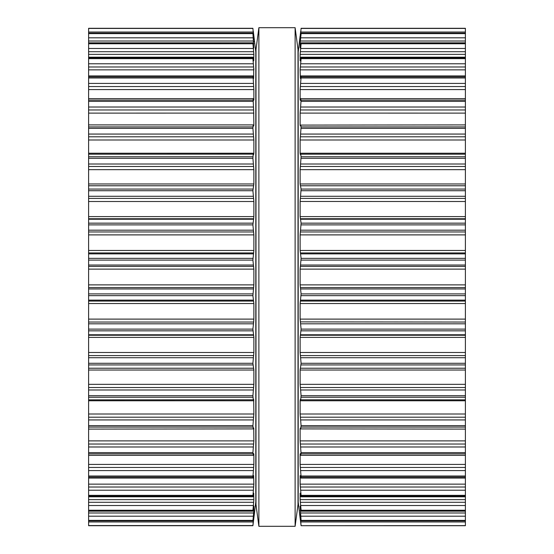 <?xml version="1.0" encoding="UTF-8"?>
<svg xmlns="http://www.w3.org/2000/svg" width="554" height="554" viewBox="0 0 554 554"><rect width="100%" height="100%" fill="white"/><g stroke="black" fill="none" stroke-linecap="round" stroke-linejoin="round"><path stroke-width="0.83" d="M298.01 49.438L298.01 504.562L295.116 526.3L295.116 27.7L295.116 526.3L258.884 526.3L295.116 526.3L298.01 504.562L298.01 49.438L295.116 27.7L258.884 27.7L258.884 526.3L258.884 27.7L295.116 27.7L298.01 49.438M255.99 49.438L255.99 504.562L258.884 526.3L255.99 504.562L255.99 49.438L258.884 27.7L255.99 49.438M88.605 525.628L252.908 525.691L253.864 514.583L252.922 520.864L88.605 520.864L88.605 525.628M88.605 28.434L252.908 28.434L88.605 28.296L88.605 520.864M88.605 154.192L253.22 154.144L252.908 158.312L253.864 169.656L253.864 183.976L252.908 190.714L253.864 201.476M253.296 31.225L255.803 51.972L255.803 502.028L252.915 525.704L88.605 525.704L252.915 525.704M88.605 520.753L252.908 520.753L253.864 510.615L253.85 506.037L252.949 511.169L88.605 511.169M88.605 510.85L252.908 510.85L253.725 501.564M88.605 499.639L253.864 499.639L253.649 502.291L88.605 502.291M253.864 499.639L253.725 493.102M253.649 493.489L252.984 496.806L88.605 496.806M88.605 496.197L252.908 496.197L253.725 486.287M88.605 484.134L253.864 484.134L253.649 487.014L88.605 487.014M253.864 484.134L253.635 475.623M253.649 475.561L253.026 478.074L88.605 478.074M88.605 477.07L252.908 477.07L253.026 478.074M252.908 477.07L253.697 467.05M88.605 464.418L253.864 464.418L253.649 467.458L88.605 467.458M253.864 464.418L253.864 454.107L253.649 453.587L253.51 454.107M253.649 453.587L253.296 454.91L252.908 452.632L253.864 440.88L253.732 427.91M88.605 455.353L253.081 455.353L253.296 454.91M253.649 428.02L253.296 428.907L252.908 425.673L253.864 414.004L253.69 399.351M88.605 429.101L253.296 428.907M253.649 399.372L253.296 399.808L252.908 395.688L253.864 384.344L253.864 370.024L252.908 363.286L253.864 352.496L253.864 337.386L252.908 329.124L253.684 321.881M88.605 399.856L253.296 399.808M88.605 319.111L253.864 319.111L253.649 322.047L88.605 322.047M253.864 319.111L253.864 303.53L252.908 295.663L253.864 284.874L253.864 269.126L252.908 260.096L253.864 250.47L253.864 234.889L252.908 224.876L253.663 218.733M88.605 216.607L253.864 216.607L253.649 218.747L88.605 218.747M253.864 216.607L253.864 201.504L88.605 201.504M253.296 154.192L253.656 154.628L253.864 153.236L253.864 139.996L252.908 128.327L253.15 124.899L88.605 124.899M253.296 125.093L253.649 125.987M88.605 109.969L253.649 109.969L253.864 125.024L253.261 125.024L253.864 125.024L253.732 126.09M253.649 109.969L253.081 98.647L88.605 98.647M253.296 99.09L253.649 100.412L253.864 99.893L253.864 89.582L253.026 75.926L88.605 75.926M88.605 113.12L253.864 113.099M253.635 78.377L253.026 75.926M253.725 67.713L253.649 78.439M88.605 66.986L253.649 66.986L252.908 58.648L252.908 57.803L253.296 58.405L253.649 60.511M88.605 57.194L252.984 57.194L252.908 57.803L88.605 57.803M253.725 60.898L253.864 54.361L252.908 43.15L253.843 47.969M88.605 69.866L253.864 69.852M253.857 69.472L253.801 68.606M88.605 42.831L252.949 42.831L88.605 43.15M253.794 47.824L252.908 33.247L253.85 39.438M253.725 52.436L253.649 51.709L88.605 51.709M88.605 33.136L252.922 33.136L88.605 33.247M253.843 39.41L252.908 28.434M253.725 41.709L253.649 41.017L88.605 41.017M252.915 28.296L88.605 28.296L252.915 28.296M253.864 35.837L253.725 34.77M253.794 36.432L253.732 35.837M465.395 525.628L301.092 525.691L465.395 525.628M300.15 39.438L301.092 28.309L465.395 28.296L465.395 525.566M465.395 154.192L300.704 154.192L301.092 156.768L465.395 156.768M300.171 518.385L301.085 525.704L465.395 525.704L301.085 525.704M465.395 520.864L301.078 520.864L300.136 514.59L301.092 525.566M465.395 520.753L301.092 520.753L301.092 520.379L465.395 520.379M465.395 511.169L301.051 511.169L300.136 506.176L301.092 520.379M465.395 510.85L301.092 510.85L301.092 510.241L465.395 510.241M465.395 496.806L301.016 496.806L300.136 493.102L300.136 499.639L301.092 510.241M300.351 493.489L300.275 493.102M465.395 496.197L301.092 496.197L301.092 495.352L465.395 495.352M301.092 156.768L300.136 169.656L300.136 183.976L301.092 189.066L300.136 201.504L300.136 216.607L301.092 223.158L300.136 234.889L300.136 250.47L301.092 258.337L300.136 269.126L300.136 284.874L301.092 293.904L300.136 303.53L300.136 319.111L301.092 329.124L300.136 337.393L300.136 352.496L301.092 363.286L300.136 370.024L300.136 384.344L301.092 395.688L300.704 399.808L300.351 399.372L300.136 400.764L300.136 414.004L301.092 425.673L300.704 428.907L300.351 428.02L300.136 428.976L300.136 440.88L301.092 453.878L300.704 454.91L300.351 453.587L300.136 454.107L300.136 464.418L301.092 477.07L300.974 478.074L300.136 475.623L300.136 484.134L301.092 495.352M465.395 502.291L300.351 502.291L300.275 501.564M465.395 487.014L300.351 487.014L300.275 486.287M300.351 453.587L300.49 454.107M465.395 455.353L300.919 455.353L300.704 454.91M465.395 467.458L300.351 467.458L300.303 467.05M465.395 429.101L300.704 428.907M465.395 399.856L300.704 399.808M300.136 337.393L465.395 337.393M465.395 322.047L300.316 321.881M465.395 218.747L300.337 218.733M465.395 201.504L300.136 201.476M300.351 78.439L300.974 75.926L301.092 76.93L300.136 89.582L300.136 99.893L300.351 100.412L300.704 99.09L301.092 100.122L300.136 113.12L300.136 125.024L300.351 125.98L300.704 125.093L301.092 126.921L300.136 139.996L300.136 153.236L300.351 154.628L300.704 154.192M300.351 185.756L465.395 185.756M300.704 125.093L465.395 124.899M300.704 99.09L300.919 98.647L465.395 98.647M465.395 113.12L300.136 113.099M300.365 78.377L300.136 69.852M300.351 60.511L300.704 58.405L301.092 57.803L301.092 58.648L300.136 69.866L465.395 69.866M465.395 57.194L301.016 57.194L301.092 57.803L465.395 57.803M300.136 60.898L300.136 54.361L465.395 54.361M300.143 69.472L300.199 68.606M300.275 67.713L300.351 66.986L465.395 66.986M300.157 47.969L301.092 43.759L300.136 54.361M465.395 42.831L301.051 42.831L465.395 43.15M300.136 47.824L300.136 43.385L300.898 43.385M300.275 52.436L300.351 51.709L465.395 51.709M300.157 39.41L301.092 33.621L300.136 43.385M465.395 33.136L301.078 33.136L465.395 33.247M300.275 41.709L300.351 41.017L465.395 41.017M300.704 31.225L300.275 34.77M300.206 36.432L300.268 35.837M301.085 28.296L465.395 28.296L301.085 28.296M300.136 35.705L298.197 51.972L298.197 502.028L300.136 518.295M88.605 525.566L252.908 525.566M88.605 521.972L253.296 521.972M253.254 518.869L253.649 518.869M88.605 520.379L252.908 520.379M88.605 516.189L253.296 516.189M88.605 512.983L253.649 512.983M253.102 510.615L253.864 510.615M88.605 510.241L252.908 510.241M88.605 505.532L253.296 505.532M88.605 495.352L252.908 495.352M88.605 490.228L253.296 490.228M88.605 476.018L252.908 476.018M88.605 470.575L253.296 470.575M88.605 453.878L252.908 453.878M88.605 452.632L252.908 452.632M88.605 446.988L253.296 446.988M88.605 444.031L253.649 444.031M88.605 440.88L253.864 440.88M253.261 428.976L253.864 428.976M88.605 427.079L252.908 427.079M88.605 425.673L252.908 425.673M88.605 419.939L253.296 419.939M88.605 417.197L253.649 417.197M88.605 414.004L253.864 414.004M88.605 400.764L253.864 400.764M88.605 397.232L252.908 397.232M88.605 395.688L252.908 395.688M88.605 389.981L253.296 389.981M88.605 387.516L253.649 387.516M88.605 384.344L253.864 384.344M88.605 370.024L253.864 370.024M88.605 368.244L253.649 368.244M88.605 368.216L253.296 368.216M88.605 364.934L252.908 364.934M88.605 363.286L252.908 363.286M88.605 357.725L253.296 357.725M88.605 355.578L253.649 355.578M88.605 352.496L253.864 352.496M88.605 337.393L253.864 337.393M88.605 335.253L253.649 335.253M88.605 334.761L253.296 334.761M88.605 330.842L252.908 330.842M88.605 329.124L252.908 329.124M88.605 323.82L253.296 323.82M88.605 303.53L253.864 303.53M88.605 301.071L253.649 301.071M88.605 300.136L253.296 300.136M88.605 295.663L252.908 295.663M88.605 293.904L252.908 293.904M88.605 288.966L253.296 288.966M88.605 287.595L253.649 287.595M88.605 284.874L253.864 284.874M88.605 269.126L253.864 269.126M88.605 266.405L253.649 266.405M88.605 265.034L253.296 265.034M88.605 260.096L252.908 260.096M88.605 258.337L252.908 258.337M88.605 253.864L253.296 253.864M88.605 252.929L253.649 252.929M88.605 250.47L253.864 250.47M88.605 234.889L253.864 234.889M88.605 231.953L253.649 231.953M88.605 230.18L253.296 230.18M88.605 224.876L252.908 224.876M88.605 223.158L252.908 223.158M88.605 219.239L253.296 219.239M88.605 198.422L253.649 198.422M88.605 196.275L253.296 196.275M88.605 190.714L252.908 190.714M88.605 189.066L252.908 189.066M88.605 185.784L253.296 185.784M88.605 185.756L253.649 185.756M88.605 183.976L253.864 183.976M88.605 169.656L253.864 169.656M88.605 166.484L253.649 166.484M88.605 164.019L253.296 164.019M88.605 158.312L252.908 158.312M88.605 156.768L252.908 156.768M88.605 153.236L253.864 153.236M88.605 139.996L253.864 139.996M88.605 136.803L253.649 136.803M88.605 134.061L253.296 134.061M88.605 128.327L252.908 128.327M88.605 126.921L252.908 126.921M88.605 107.012L253.296 107.012M88.605 101.368L252.908 101.368M88.605 100.122L252.908 100.122M253.51 99.893L253.864 99.893L253.51 99.893M88.605 89.582L253.864 89.582M88.605 86.542L253.649 86.542M88.605 83.425L253.296 83.425M88.605 77.982L252.908 77.982M88.605 76.93L252.908 76.93M88.605 63.772L253.296 63.772M88.605 58.648L252.908 58.648M88.605 54.361L253.864 54.361M88.605 48.468L253.296 48.468M88.605 43.759L252.908 43.759M253.102 43.385L253.864 43.385M88.605 37.811L253.296 37.811M88.605 33.621L252.908 33.621M253.254 35.131L253.649 35.131M88.605 32.028L253.296 32.028M300.704 521.972L465.395 521.972M300.351 518.869L300.746 518.869M300.704 516.189L465.395 516.189M300.351 512.983L465.395 512.983M300.136 510.615L300.898 510.615M300.704 505.532L465.395 505.532M300.136 499.639L465.395 499.639M300.704 490.228L465.395 490.228M300.136 484.134L465.395 484.134M301.092 477.07L465.395 477.07M301.092 476.018L465.395 476.018M300.704 470.575L465.395 470.575M300.136 464.418L465.395 464.418M301.092 453.878L465.395 453.878M301.092 452.632L465.395 452.632M300.704 446.988L465.395 446.988M300.351 444.031L465.395 444.031M300.136 440.88L465.395 440.88M300.136 428.976L300.739 428.976M301.092 427.079L465.395 427.079M301.092 425.673L465.395 425.673M300.704 419.939L465.395 419.939M300.351 417.197L465.395 417.197M300.136 414.004L465.395 414.004M300.136 400.764L465.395 400.764M301.092 397.232L465.395 397.232M301.092 395.688L465.395 395.688M300.704 389.981L465.395 389.981M300.351 387.516L465.395 387.516M300.136 384.344L465.395 384.344M300.136 370.024L465.395 370.024M300.351 368.244L465.395 368.244M300.704 368.216L465.395 368.216M301.092 364.934L465.395 364.934M301.092 363.286L465.395 363.286M300.704 357.725L465.395 357.725M300.351 355.578L465.395 355.578M300.136 352.496L465.395 352.496M300.351 335.253L465.395 335.253M300.704 334.761L465.395 334.761M301.092 330.842L465.395 330.842M301.092 329.124L465.395 329.124M300.704 323.82L465.395 323.82M300.136 319.111L465.395 319.111M300.136 303.53L465.395 303.53M300.351 301.071L465.395 301.071M300.704 300.136L465.395 300.136M301.092 295.663L465.395 295.663M301.092 293.904L465.395 293.904M300.704 288.966L465.395 288.966M300.351 287.595L465.395 287.595M300.136 284.874L465.395 284.874M300.136 269.126L465.395 269.126M300.351 266.405L465.395 266.405M300.704 265.034L465.395 265.034M301.092 260.096L465.395 260.096M301.092 258.337L465.395 258.337M300.704 253.864L465.395 253.864M300.351 252.929L465.395 252.929M300.136 250.47L465.395 250.47M300.136 234.889L465.395 234.889M300.351 231.953L465.395 231.953M300.704 230.18L465.395 230.18M301.092 224.876L465.395 224.876M301.092 223.158L465.395 223.158M300.704 219.239L465.395 219.239M300.136 216.607L465.395 216.607M300.351 198.422L465.395 198.422M300.704 196.275L465.395 196.275M301.092 190.714L465.395 190.714M301.092 189.066L465.395 189.066M300.704 185.784L465.395 185.784M300.136 183.976L465.395 183.976M300.136 169.656L465.395 169.656M300.351 166.484L465.395 166.484M300.704 164.019L465.395 164.019M301.092 158.312L465.395 158.312M300.136 153.236L465.395 153.236M300.136 139.996L465.395 139.996M300.351 136.803L465.395 136.803M300.704 134.061L465.395 134.061M301.092 128.327L465.395 128.327M301.092 126.921L465.395 126.921M300.136 125.024L300.739 125.024L300.136 125.024M300.351 109.969L465.395 109.969M300.704 107.012L465.395 107.012M301.092 101.368L465.395 101.368M301.092 100.122L465.395 100.122M300.136 99.893L300.49 99.893L300.136 99.893M300.136 89.582L465.395 89.582M300.351 86.542L465.395 86.542M300.704 83.425L465.395 83.425M301.092 77.982L465.395 77.982M301.092 76.93L465.395 76.93M300.704 63.772L465.395 63.772M301.092 58.648L465.395 58.648M300.704 48.468L465.395 48.468M301.092 43.759L465.395 43.759M300.704 37.811L465.395 37.811M301.092 33.621L465.395 33.621M300.351 35.131L300.746 35.131M300.704 32.028L465.395 32.028M301.092 28.434L465.395 28.434M465.395 478.074L300.974 478.074M465.395 75.926L300.974 75.926"/></g></svg>
